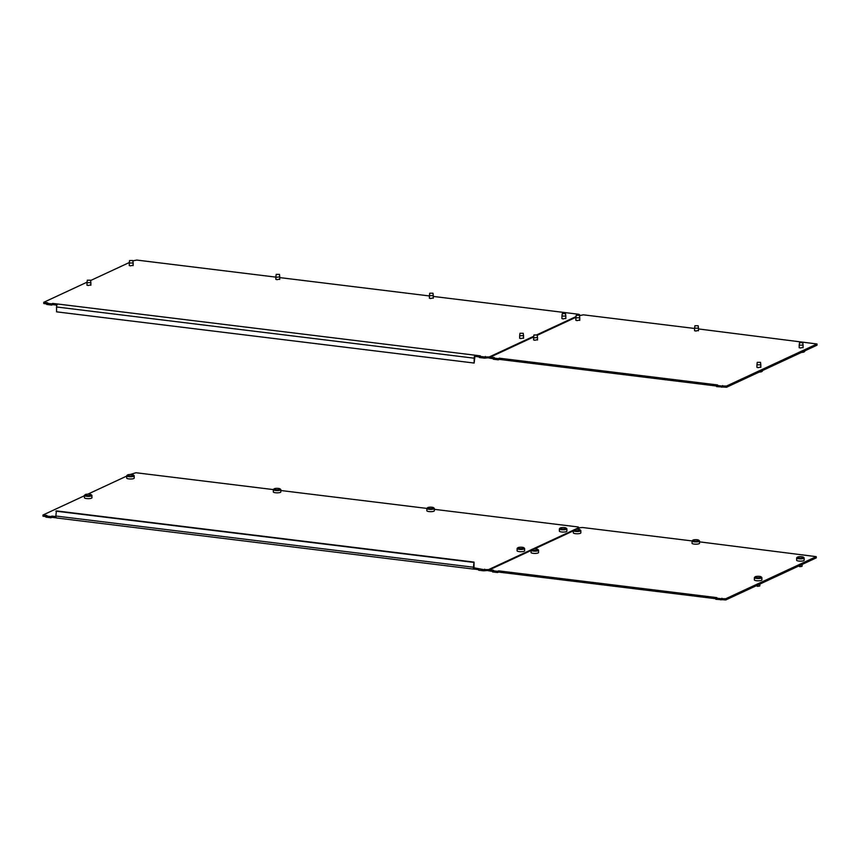 <?xml version="1.0" encoding="UTF-8"?>
<svg xmlns="http://www.w3.org/2000/svg" width="860" height="860" viewBox="0 0 860 860"><rect width="100%" height="100%" fill="white"/><g stroke="black" fill="none" stroke-linecap="round" stroke-linejoin="round"><path stroke-width="1.29" d="M433.279 298.269L433.289 295.668L429.409 295.657L429.731 293.217L432.978 293.228L429.731 293.217M279.457 274.394L279.758 276.845L276.942 277.242L275.877 276.834L276.2 274.383L279.457 274.394L276.2 274.383M565.805 318.651L565.816 316.061L561.935 316.05L562.257 313.599L565.504 313.62L562.257 313.599M133.128 265.6L133.139 262.999L129.258 262.988L129.581 260.548L132.838 260.558L129.581 260.548M523.525 338.313L523.536 335.712L519.666 335.701L519.988 333.261L523.235 333.271L519.988 333.261M90.859 285.262L90.87 282.661L86.989 282.65L87.311 280.209L90.558 280.22L87.311 280.209M565.805 318.318L562.934 318.92L561.924 318.308M133.128 265.267L130.268 265.858L129.258 265.256M523.536 337.98L520.665 338.571L519.655 337.969M90.859 284.918L87.989 285.52L86.978 284.907M433.279 297.936L430.409 298.527L429.398 297.915M279.747 279.102L276.877 279.693L275.877 279.091M479.342 356.309L484.363 356.921L484.363 358.136L479.332 357.523L479.342 356.309L480.331 355.846L475.3 355.234L475.3 356.448A1.247 0.548 97 0 0 474.731 357.921L474.15 363.049L56.556 311.836L56.566 306.977A2.505 1.097 97 0 1 57.706 304.021L475.3 355.234A2.505 1.097 97 0 0 474.172 358.19L474.15 363.049M475.3 356.448L479.342 356.943M46.666 303.892L43.742 303.526L43.742 302.312L47.655 302.795L46.666 303.247L46.666 304.462L51.686 305.085L52.675 304.623L52.675 303.408L57.706 304.021M52.675 304.623L56.889 305.139M275.877 277.124L136.74 260.064L132.87 260.87M484.363 358.136L490.372 357.642M279.758 277.597L429.409 295.947M433.289 296.431L578.898 314.287L579.726 314.878L579.199 315.125M579.726 315.534L579.726 314.878M576.049 316.587L536.919 334.776M533.77 336.249L489.265 356.943L489.254 358.158M52.675 303.408L51.697 303.87L51.686 305.085M46.666 303.247L51.697 303.87M489.265 356.943L484.363 356.921M43.742 302.312L87.053 282.177M90.601 280.532L129.322 262.526M485.352 356.459L485.352 357.674M698.46 330.788L698.471 328.187L694.601 328.176L694.923 325.736L698.169 325.746L694.923 325.736M803.079 347.752L803.089 345.15L799.209 345.139L799.531 342.699L802.778 342.71L799.531 342.699M802.573 351.89A3.752 0.892 0.2 0 0 804.766 351.299A3.752 0.892 0.2 0 0 804.874 351.084L804.885 350.826M804.766 351.299L804.154 351.869A3.128 0.742 -179.8 0 1 801.455 352.417M579.758 320.371L579.769 317.77L575.888 317.759L576.211 315.319L579.468 315.33L576.211 315.319M760.799 367.403L760.81 364.812L756.929 364.79L757.251 362.35L760.509 362.361L757.251 362.35M760.304 371.552A3.752 0.892 0.2 0 0 762.487 370.95A3.752 0.892 0.2 0 0 762.605 370.735L762.605 370.477M762.487 370.95L761.885 371.52A3.128 0.742 -179.8 0 1 759.187 372.068M537.188 334.981L537.5 337.421L534.683 337.829L533.619 337.41L533.942 334.97L537.188 334.981L533.942 334.97M803.079 347.418L800.208 348.01L799.198 347.408M579.758 320.038L576.888 320.629L575.888 320.017M760.799 367.069L757.929 367.661L756.929 367.059M537.489 339.689L534.619 340.281L533.608 339.678M698.471 330.444L695.6 331.046L694.59 330.433M694.601 328.466L583.359 314.825L579.5 315.642M493.296 358.652L490.372 358.298L490.372 357.083L494.285 357.556L493.296 358.018L493.296 359.233L498.316 359.846L499.305 359.394L499.305 358.179L717.595 384.947L716.616 385.398L716.606 386.613L726.528 387.258L817 345.193L817 343.978L698.471 328.939M499.305 359.394L716.606 386.033M817 343.978L726.528 386.033L726.528 387.258M499.305 358.179L498.327 358.631L498.316 359.846M493.296 358.018L498.327 358.631M490.372 357.083L533.684 336.948M537.231 335.292L575.953 317.286M716.616 385.398L721.637 386.022L721.637 387.237M726.528 386.033L721.637 386.022M722.626 385.56L722.615 386.774M433.644 507.722L434.246 508.292A3.752 0.892 -179.8 0 1 434.354 508.507L434.354 510.786A3.752 0.892 -179.8 0 1 428.904 511.56A3.752 0.892 -179.8 0 1 426.85 510.765L426.85 508.486A3.752 0.892 -179.8 0 1 426.969 508.271L427.57 507.701A3.128 0.742 0.2 0 0 429.194 508.55A3.128 0.742 0.2 0 0 432.558 508.475A3.128 0.742 0.2 0 0 433.644 507.722A3.128 0.742 0.2 0 0 432.021 507.239A3.128 0.742 0.2 0 0 427.57 507.701M434.354 508.507A3.752 0.892 -179.8 0 1 428.914 509.281A3.752 0.892 -179.8 0 1 426.85 508.486M280.113 488.899L280.715 489.469A3.752 0.892 -179.8 0 1 280.833 489.684L280.822 491.963A3.752 0.892 -179.8 0 1 275.383 492.737A3.752 0.892 -179.8 0 1 273.319 491.941L273.329 489.662A3.752 0.892 -179.8 0 1 273.437 489.447L274.05 488.878A3.128 0.742 0.2 0 0 275.673 489.716A3.128 0.742 0.2 0 0 279.027 489.652A3.128 0.742 0.2 0 0 280.113 488.899A3.128 0.742 0.2 0 0 278.489 488.405A3.128 0.742 0.2 0 0 274.05 488.878M280.833 489.684A3.752 0.892 -179.8 0 1 275.383 490.458A3.752 0.892 -179.8 0 1 273.329 489.662M566.17 528.115L566.772 528.685A3.752 0.892 -179.8 0 1 566.88 528.9L566.88 531.179A3.752 0.892 -179.8 0 1 561.429 531.953A3.752 0.892 -179.8 0 1 559.376 531.158L559.376 528.879A3.752 0.892 -179.8 0 1 559.495 528.663L560.096 528.094A3.128 0.742 0.2 0 0 561.72 528.932A3.128 0.742 0.2 0 0 565.084 528.868A3.128 0.742 0.2 0 0 566.17 528.115A3.128 0.742 0.2 0 0 564.547 527.621A3.128 0.742 0.2 0 0 560.096 528.094M566.88 528.9A3.752 0.892 -179.8 0 1 561.44 529.674A3.752 0.892 -179.8 0 1 559.376 528.879M133.494 475.053L134.095 475.634A3.752 0.892 -179.8 0 1 134.214 475.849L134.203 478.128A3.752 0.892 -179.8 0 1 128.763 478.902A3.752 0.892 -179.8 0 1 126.7 478.096L126.71 475.816A3.752 0.892 -179.8 0 1 126.818 475.601L127.43 475.032A3.128 0.742 0.2 0 0 129.054 475.881A3.128 0.742 0.2 0 0 132.408 475.806A3.128 0.742 0.2 0 0 133.494 475.053A3.128 0.742 0.2 0 0 131.87 474.569A3.128 0.742 0.2 0 0 127.43 475.032M134.214 475.849A3.752 0.892 -179.8 0 1 128.763 476.623A3.752 0.892 -179.8 0 1 126.71 475.816M523.89 547.766L524.492 548.336A3.752 0.892 -179.8 0 1 524.611 548.562L524.6 550.83A3.752 0.892 -179.8 0 1 519.16 551.604A3.752 0.892 -179.8 0 1 517.096 550.808L517.107 548.529A3.752 0.892 -179.8 0 1 517.215 548.314L517.827 547.745A3.128 0.742 0.2 0 0 519.451 548.594A3.128 0.742 0.2 0 0 522.815 548.519A3.128 0.742 0.2 0 0 523.89 547.766A3.128 0.742 0.2 0 0 522.267 547.283A3.128 0.742 0.2 0 0 517.827 547.745M524.611 548.562A3.752 0.892 -179.8 0 1 519.171 549.325A3.752 0.892 -179.8 0 1 517.107 548.529M91.224 494.715L91.826 495.285A3.752 0.892 -179.8 0 1 91.934 495.5L91.934 497.779A3.752 0.892 -179.8 0 1 86.484 498.553A3.752 0.892 -179.8 0 1 84.42 497.757L84.431 495.478A3.752 0.892 -179.8 0 1 84.549 495.263L85.151 494.693A3.128 0.742 0.2 0 0 86.774 495.532A3.128 0.742 0.2 0 0 90.139 495.467A3.128 0.742 0.2 0 0 91.224 494.715A3.128 0.742 0.2 0 0 89.591 494.221A3.128 0.742 0.2 0 0 85.151 494.693M91.934 495.5A3.752 0.892 -179.8 0 1 86.494 496.274A3.752 0.892 -179.8 0 1 84.431 495.478M474.279 567.88L474.559 569.126A2.505 1.097 -83 0 1 474.258 569.18A2.505 1.097 -83 0 1 473.441 567.224L474.021 562.096L474 566.966A1.247 0.548 -83 0 0 474.408 567.944A1.247 0.548 -83 0 0 474.559 567.912L483.621 569.61L483.621 570.825L489.63 570.32M474.021 562.096L56.416 510.894L55.835 516.021A2.505 1.097 97 0 0 56.663 517.978L474.258 569.18M473.452 562.365L55.857 511.152M474.559 569.126L478.601 569.621M45.924 516.57L43 516.215L43 515L46.913 515.473L45.924 515.935L45.924 517.15L50.944 517.763L51.933 517.312L51.933 516.097L55.868 516.57M51.933 517.312L56.384 517.849M273.34 489.587L135.987 472.742L130.129 474.494M478.601 568.987L478.59 570.201L483.621 570.825M280.822 490.512L426.861 508.41M434.354 509.335L578.157 526.965L578.984 527.567L574.932 529.448M578.984 528.223L578.984 527.567M573.942 529.91L532.652 549.11M531.673 549.562L488.512 569.632L488.512 570.846M51.933 516.097L50.955 516.548L50.944 517.763M45.924 515.935L50.955 516.548M488.512 569.632L483.621 569.61M43 515L84.431 495.736M87.849 494.145L126.71 476.085M484.61 569.148L484.61 570.363M698.825 540.241L699.427 540.811A3.752 0.892 -179.8 0 1 699.545 541.026L699.535 543.305A3.752 0.892 -179.8 0 1 694.095 544.079A3.752 0.892 -179.8 0 1 692.031 543.284L692.042 541.005A3.752 0.892 -179.8 0 1 692.149 540.789L692.762 540.22A3.128 0.742 0.2 0 0 694.385 541.058A3.128 0.742 0.2 0 0 697.75 540.994A3.128 0.742 0.2 0 0 698.825 540.241A3.128 0.742 0.2 0 0 697.202 539.758A3.128 0.742 0.2 0 0 692.762 540.22M699.545 541.026A3.752 0.892 -179.8 0 1 694.106 541.8A3.752 0.892 -179.8 0 1 692.042 541.005M803.444 557.205L804.046 557.774A3.752 0.892 -179.8 0 1 804.154 558L804.143 560.279A3.752 0.892 -179.8 0 1 798.703 561.042A3.752 0.892 -179.8 0 1 796.639 560.247L796.65 557.968A3.752 0.892 -179.8 0 1 796.768 557.753L797.37 557.183A3.128 0.742 0.2 0 0 798.994 558.033A3.128 0.742 0.2 0 0 802.358 557.957A3.128 0.742 0.2 0 0 803.444 557.205A3.128 0.742 0.2 0 0 801.81 556.721A3.128 0.742 0.2 0 0 797.37 557.183M804.154 558A3.752 0.892 -179.8 0 1 798.714 558.763A3.752 0.892 -179.8 0 1 796.65 557.968M802.262 564.375L802.004 566.353L799.639 566.675L798.714 566.03M580.124 529.824L580.726 530.394A3.752 0.892 -179.8 0 1 580.844 530.609L580.833 532.888A3.752 0.892 -179.8 0 1 575.394 533.662A3.752 0.892 -179.8 0 1 573.33 532.867L573.341 530.588A3.752 0.892 -179.8 0 1 573.448 530.373L574.061 529.803A3.128 0.742 0.2 0 0 575.684 530.652A3.128 0.742 0.2 0 0 579.038 530.577A3.128 0.742 0.2 0 0 580.124 529.824A3.128 0.742 0.2 0 0 578.5 529.341A3.128 0.742 0.2 0 0 574.061 529.803M580.844 530.609A3.752 0.892 -179.8 0 1 575.394 531.383A3.752 0.892 -179.8 0 1 573.341 530.588M761.164 576.866L761.766 577.436A3.752 0.892 -179.8 0 1 761.885 577.651L761.874 579.93A3.752 0.892 -179.8 0 1 756.434 580.704A3.752 0.892 -179.8 0 1 754.37 579.909L754.381 577.63A3.752 0.892 -179.8 0 1 754.489 577.415L755.101 576.845A3.128 0.742 0.2 0 0 756.725 577.683A3.128 0.742 0.2 0 0 760.079 577.619A3.128 0.742 0.2 0 0 761.164 576.866A3.128 0.742 0.2 0 0 759.541 576.372A3.128 0.742 0.2 0 0 755.101 576.845M761.885 577.651A3.752 0.892 -179.8 0 1 756.434 578.425A3.752 0.892 -179.8 0 1 754.381 577.63M759.982 584.037L759.724 586.015L757.37 586.337L756.434 585.682M537.855 549.476L538.457 550.056A3.752 0.892 -179.8 0 1 538.564 550.271L538.553 552.55A3.752 0.892 -179.8 0 1 533.114 553.324A3.752 0.892 -179.8 0 1 531.05 552.518L531.061 550.239A3.752 0.892 -179.8 0 1 531.179 550.024L531.781 549.454A3.128 0.742 0.2 0 0 533.404 550.303A3.128 0.742 0.2 0 0 536.769 550.228A3.128 0.742 0.2 0 0 537.855 549.476A3.128 0.742 0.2 0 0 536.221 548.992A3.128 0.742 0.2 0 0 531.781 549.454M538.564 550.271A3.752 0.892 -179.8 0 1 533.125 551.045A3.752 0.892 -179.8 0 1 531.061 550.239M692.053 540.929L582.618 527.513L580.102 527.696L576.759 529.255M492.554 571.341L489.63 570.976L489.63 569.761L493.543 570.245L492.554 570.707L492.554 571.921L497.575 572.534L498.563 572.072L498.563 570.857L716.853 597.625L715.875 598.087L715.864 599.302L725.786 599.936L816.258 557.871L816.258 556.657L699.545 541.854M498.563 572.072L715.864 598.721M816.258 556.657L725.786 598.721L725.786 599.936M498.563 570.857L497.585 571.32L497.575 572.534M492.554 570.707L497.585 571.32M489.63 569.761L531.061 550.508M534.479 548.916L573.341 530.846M715.875 598.087L720.895 598.7L720.895 599.914M725.786 598.721L720.895 598.7M721.884 598.237L721.873 599.463M474.172 358.19L56.566 306.977M473.441 567.224L55.835 516.021M432.978 293.228L433.289 295.657M429.398 298.248L429.409 295.657M279.747 279.435L279.758 276.845M275.866 279.425L275.877 276.834M565.504 313.62L565.816 316.05M561.924 318.641L561.935 316.05M132.838 260.558L133.139 262.988M129.258 265.589L129.258 262.988M523.235 333.271L523.536 335.701M519.655 338.302L519.666 335.701M90.558 280.22L90.87 282.65M86.978 285.24L86.989 282.65M698.169 325.746L698.471 328.176M694.59 330.767L694.601 328.176M802.778 342.71L803.089 345.139M799.198 347.741L799.209 345.139M579.468 315.33L579.769 317.759M575.888 320.35L575.888 317.759M760.509 362.361L760.81 364.79M756.929 367.392L756.929 364.79M537.489 340.022L537.5 337.421M533.608 340.012L533.619 337.41"/></g></svg>
